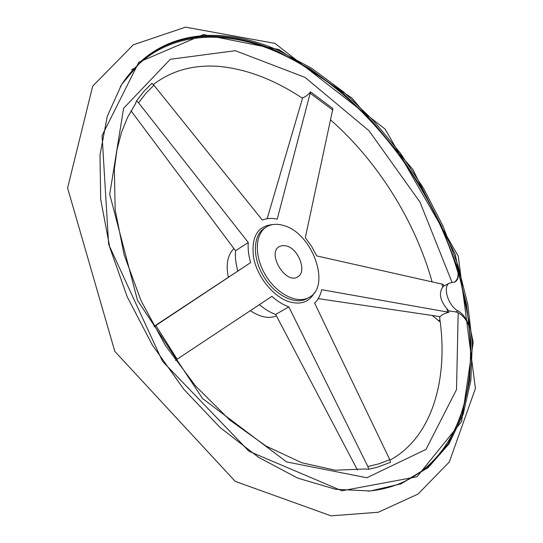<?xml version="1.0" encoding="UTF-8"?>
<svg xmlns="http://www.w3.org/2000/svg" width="543" height="543" viewBox="0 0 543 543"><rect width="100%" height="100%" fill="white"/><g stroke="black" fill="none" stroke-linecap="round" stroke-linejoin="round"><path stroke-width="0.81" d="M468.826 325.997L469.267 327.3C467.285 319.746 463.532 314.261 458 310.847L455.882 311.913L458.183 312.748C463.22 315.687 466.77 320.105 468.826 325.997C478.79 408.214 444.554 484.431 367.937 491.157M318.198 298.63L440.21 316.657C441.676 314.831 444.561 313.372 448.857 312.286L321.66 289.704C320.438 295.256 318.096 299.729 314.628 303.13L389.779 459.649L390.593 462.297L376.883 467.333L368.745 469.254L367.876 466.559L288.822 306.876L275.681 314.438L357.504 470.089M131.033 110.84L235.547 250.757L248.266 242.504L138.594 102.824L136.537 100.862L143.8 91.489L151.857 83.323L153.9 85.21L262.33 220.071C266.81 218.259 271.778 217.94 277.235 219.121L310.521 91.869C307.65 95.269 305.044 97.19 302.702 97.631L267.149 218.72M310.521 91.869L332.913 108.532L305.302 237.78L311.634 246.441L316.718 255.923L442.002 284.098L443.434 284.668L443.787 286.127L449.57 283.066C442.226 286.08 448.246 306.177 458 310.847M288.822 306.876C283.032 304.759 277.398 301.25 271.921 296.342L175.43 360.348M136.537 100.862L135.302 104.046L127.625 117.274L121.449 132.546L116.969 149.773L114.349 168.995L115.184 209.985L124.123 254.782L141.119 300.87L165.398 345.497L195.582 386.005L229.811 420.078L265.941 445.993L301.772 462.765L335.241 470.211L364.842 468.989L368.745 469.254M154.131 326.635L250.649 262.595L153.995 326.397M259.445 304.616C264.712 309.177 270.129 312.449 275.681 314.438M283.819 225.569C312.232 233.042 331.488 286.188 309.171 297.354C297.537 304.304 277.242 294.462 265.812 275.613C254.219 256.853 254.694 234.304 266.179 227.103C271.154 223.994 277.039 223.478 283.819 225.569M276.462 315.951C268.649 318.945 259.954 317.166 250.377 310.63M228.284 277.018C225.745 264.529 227.612 255.04 233.87 248.551M286.561 245.972C298.813 248.999 307.236 272.029 297.734 276.849C285.944 284.98 266.627 253.418 279.231 246.617L282.618 245.511L286.561 245.972M469.267 327.3C467.292 308.879 463.512 290.301 457.925 271.575L458.02 272.885C458.306 277.168 457.118 280.263 454.45 282.19M455.882 311.913L448.647 310.847L448.857 312.286M439.667 316.596L439.708 318.117C448.823 380.813 431.135 438.072 389.976 460.091M235.547 250.757C234.99 256.988 235.743 263.633 237.8 270.699M248.266 242.504C247.757 248.769 248.551 255.468 250.649 262.595M448.647 310.847L447.004 308.858C440.088 300.469 438.663 293.206 442.728 287.071L443.787 286.127M449.57 283.066L455.041 281.926C457.824 280.222 458.781 276.774 457.925 271.575M440.217 321.972L432.303 315.517M177.147 359.228L155.834 325.515M309.171 297.354L307.195 298.487C295.548 305.438 275.267 295.63 263.85 276.808C252.285 258.081 252.773 235.553 264.271 228.345L266.179 227.103M314.451 292.609C309.103 302.363 300.259 305.281 287.933 301.351C272.41 295.799 256.954 276.115 253.513 257.301C251.137 236.829 257.565 225.915 272.803 224.564M237.705 270.76L237.393 269.274M389.779 459.649L379.197 463.729L367.876 466.559M310.365 93.41L332.839 110.114M138.594 102.824L145.843 93.403L153.9 85.21M141.241 61.047C177.14 30.041 228.63 29.79 277.405 51.293L310.664 69.178L342.484 92.751L372.104 121.116L398.874 153.391L422.216 188.733L441.602 226.288L456.514 265.188L466.478 304.508L471.005 343.237L469.668 380.243L462.073 414.282L447.968 443.957L427.28 467.767L400.205 484.159M120.329 86.602C153.879 32.851 217.75 25.643 277.045 52.074C358.217 87.667 430.524 178.749 458.02 272.885M278.505 50.424L311.825 68.384L343.692 92.038L373.367 120.498L400.171 152.882L423.547 188.333L442.945 225.997L457.858 264.998L467.795 304.399L472.281 343.196L470.876 380.249L463.186 414.295L448.959 443.936L428.128 467.652L400.89 483.894L370.346 490.974L335.574 489.284L297.781 478.132L258.583 457.342L219.915 427.355L183.826 389.317L152.359 345.049L127.252 296.885L109.795 247.445L100.686 199.362L100.007 154.999L107.276 116.27L121.591 84.532L141.791 60.558C177.69 29.091 229.472 28.759 278.505 50.424M278.851 49.528L351.749 97.889L412.809 169.423L455.224 254.328L473.197 342.436L461.53 421.667L416.983 476.795L341.907 490.791L249.033 451.287L162.438 361.217L108.641 244.377L102.077 135.58L138.838 62.187L203.435 34.569L278.851 49.528M131.576 69.796L133.354 68.649M458.183 312.748L456.52 389.589L425.983 449.407L366.837 477.759L286.636 461.937L202.546 398.521L137.501 300.36L109.72 194.279L123.6 108.281L170.312 59.275L235.336 50.709L305.023 77.371L369.043 130.795L419.983 202.105L452.081 282.489M442.002 284.098L442.728 287.071M447.004 308.858L447.439 311.797M439.952 319.929L438.296 320.764M274.968 43.386L185.536 27.15L133.293 44.811L92.683 86.188L67.59 187.993L114.811 351.382L235.255 481.39L331.04 515.85L378.274 512.253L418.029 494.069L449.312 461.984L475.41 388.476L458.258 256.126L385.062 129.044L274.968 43.386M432.099 281.878C415.219 221.211 377.724 161.291 330.687 120.01M302.492 98.276C274.378 79.604 246.447 68.961 218.7 66.368C193.199 64.576 171.412 70.644 153.336 84.565"/></g></svg>
